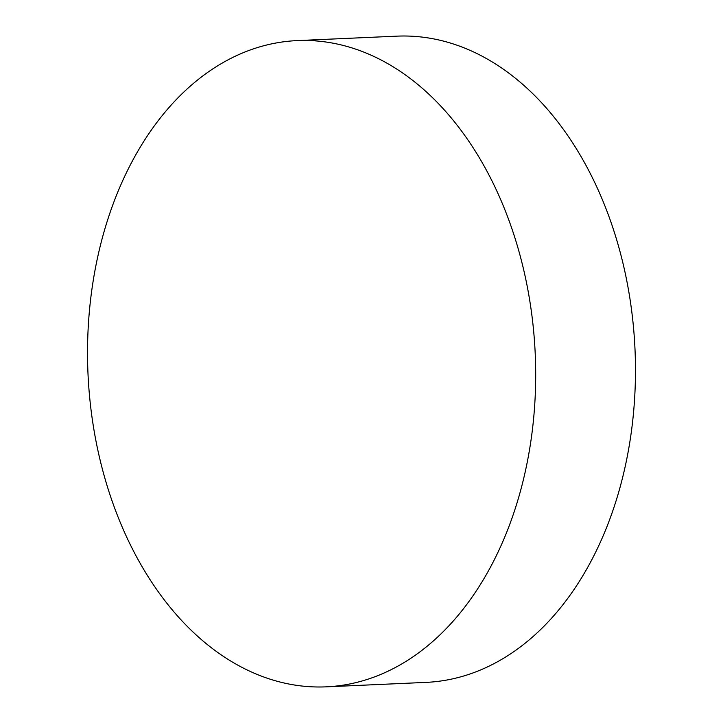 <?xml version="1.0" encoding="UTF-8"?>
<svg xmlns="http://www.w3.org/2000/svg" width="723" height="723" viewBox="0 0 723 723"><rect width="100%" height="100%" fill="white"/><g stroke="black" fill="none" stroke-linecap="round" stroke-linejoin="round"><path stroke-width="1.08" d="M297.162 40.605L396.954 36.15A323.443 223.868 87.4 0 1 629.841 442.006A323.443 223.868 87.4 0 1 425.838 682.395L326.046 686.85A323.443 223.868 87.4 0 1 93.159 280.994A323.443 223.868 87.4 0 1 297.162 40.605A323.443 223.868 87.4 0 1 530.058 446.462A323.443 223.868 87.4 0 1 326.046 686.85"/></g></svg>
